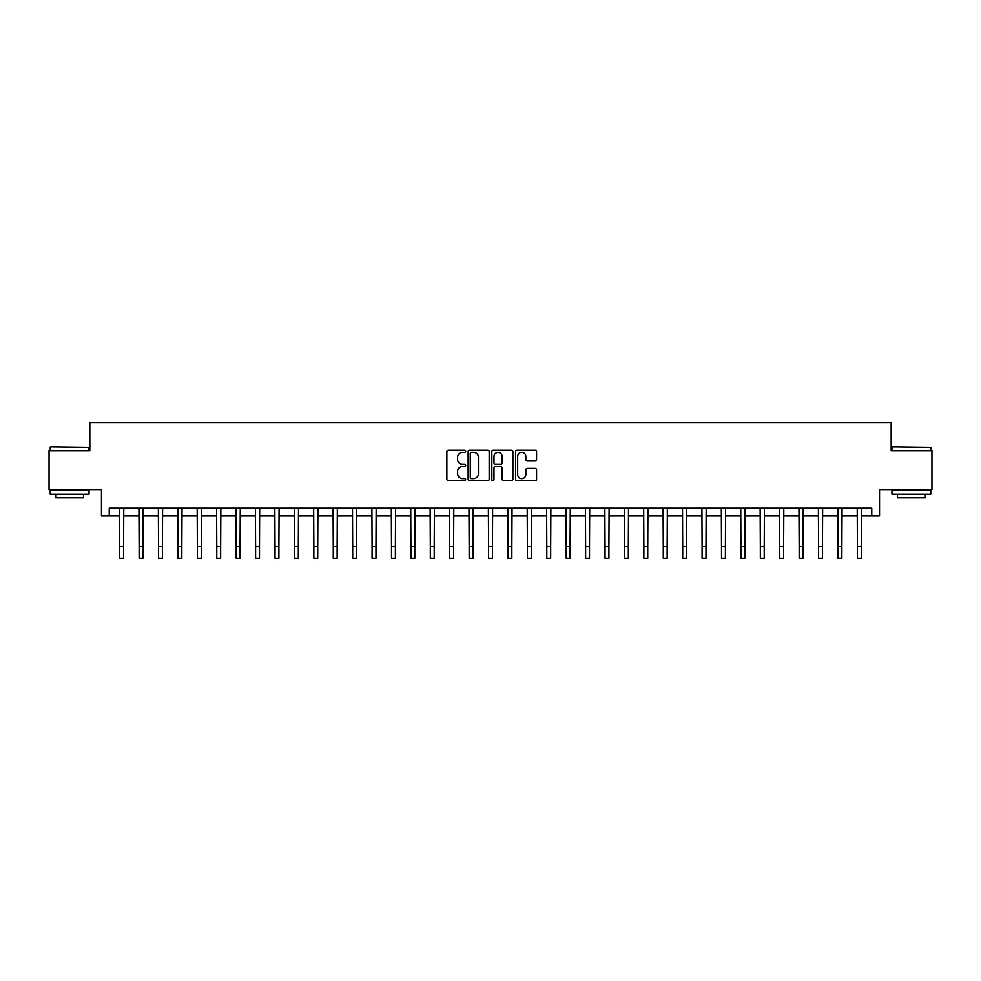 <?xml version="1.0" encoding="UTF-8"?>
<svg xmlns="http://www.w3.org/2000/svg" width="981" height="981" viewBox="0 0 981 981"><rect width="100%" height="100%" fill="white"/><g stroke="black" fill="none" stroke-linecap="round" stroke-linejoin="round"><path stroke-width="1.47" d="M465.656 451.285A1.067 1.067 0 0 0 464.589 450.218L448.391 450.218A1.521 1.521 0 0 0 446.858 451.738L446.858 479.182A1.521 1.521 0 0 0 448.391 480.702L464.589 480.702A1.067 1.067 0 0 0 465.656 479.635A1.067 1.067 0 0 0 464.589 478.569L462.492 478.569A4.88 4.88 0 0 1 457.612 473.688L457.612 471.407A4.88 4.88 0 0 1 462.492 466.527L464.589 466.527A1.067 1.067 0 0 0 465.656 465.46A1.067 1.067 0 0 0 464.589 464.393L462.492 464.393A4.88 4.88 0 0 1 457.612 459.513L457.612 457.22A4.88 4.88 0 0 1 462.492 452.351L464.589 452.351A1.067 1.067 0 0 0 465.656 451.285M535.05 460.96A1.521 1.521 0 0 0 536.57 459.439L536.57 451.738A1.521 1.521 0 0 0 535.05 450.218L517.061 450.218A1.521 1.521 0 0 0 515.54 451.738L515.54 479.182A1.521 1.521 0 0 0 517.061 480.702L535.05 480.702A1.521 1.521 0 0 0 536.57 479.182L536.57 469.874A1.521 1.521 0 0 0 535.05 468.354L527.349 468.354A1.521 1.521 0 0 0 525.828 469.874L525.828 474.485A4.083 4.083 0 0 1 521.745 478.569A4.083 4.083 0 0 1 517.674 474.485L517.674 456.423A4.083 4.083 0 0 1 521.745 452.351A4.083 4.083 0 0 1 525.828 456.423L525.828 459.439A1.521 1.521 0 0 0 527.349 460.96L535.05 460.96M109.234 515.932L109.234 508.17L871.766 508.17L871.766 515.932L879.54 515.932L879.54 489.531L931.95 489.531L931.95 450.708L891.177 450.708L891.177 422.75L89.823 422.75L89.823 450.708L49.05 450.708L49.05 489.531L101.46 489.531L101.46 515.932L119.719 515.932M489.163 451.738A1.521 1.521 0 0 0 487.643 450.218L469.654 450.218A1.521 1.521 0 0 0 468.133 451.738L468.133 479.182A1.521 1.521 0 0 0 469.654 480.702L487.643 480.702A1.521 1.521 0 0 0 489.163 479.182L489.163 451.738M493.357 450.218L511.346 450.218A1.521 1.521 0 0 1 512.867 451.738L512.867 479.182A1.521 1.521 0 0 1 511.346 480.702L503.645 480.702A1.521 1.521 0 0 1 502.125 479.182L502.125 468.047A1.521 1.521 0 0 0 500.604 466.527L495.491 466.527A1.521 1.521 0 0 0 493.97 468.047L493.97 479.635A1.067 1.067 0 0 1 492.903 480.702A1.067 1.067 0 0 1 491.837 479.635L491.837 451.738A1.521 1.521 0 0 1 493.357 450.218M123.594 515.932L139.13 515.932M143.005 515.932L158.542 515.932M162.417 515.932L177.953 515.932M181.828 515.932L197.365 515.932M201.252 515.932L216.776 515.932M220.664 515.932L236.188 515.932M240.075 515.932L255.6 515.932M259.487 515.932L275.011 515.932M278.898 515.932L294.435 515.932M298.31 515.932L313.846 515.932M317.721 515.932L333.258 515.932M337.133 515.932L352.67 515.932M356.557 515.932L372.081 515.932M375.968 515.932L391.493 515.932M395.38 515.932L410.904 515.932M414.791 515.932L430.316 515.932M434.203 515.932L449.727 515.932M453.614 515.932L469.151 515.932M473.026 515.932L488.563 515.932M492.437 515.932L507.974 515.932M511.849 515.932L527.386 515.932M531.273 515.932L546.797 515.932M550.684 515.932L566.209 515.932M570.096 515.932L585.62 515.932M589.507 515.932L605.032 515.932M608.919 515.932L624.443 515.932M628.331 515.932L643.867 515.932M647.742 515.932L663.279 515.932M667.154 515.932L682.69 515.932M686.565 515.932L702.102 515.932M705.989 515.932L721.513 515.932M725.4 515.932L740.925 515.932M744.812 515.932L760.336 515.932M764.224 515.932L779.748 515.932M783.635 515.932L799.172 515.932M803.047 515.932L818.583 515.932M822.458 515.932L837.995 515.932M841.87 515.932L857.406 515.932M861.281 515.932L871.766 515.932M471.334 452.351A1.067 1.067 0 0 0 470.267 453.418L470.267 477.502A1.067 1.067 0 0 0 471.334 478.569L473.541 478.569A4.88 4.88 0 0 0 478.421 473.688L478.421 457.22A4.88 4.88 0 0 0 473.541 452.351L471.334 452.351M502.125 456.496A4.083 4.083 0 0 0 498.041 452.425A4.083 4.083 0 0 0 493.97 456.496L493.97 462.86A1.521 1.521 0 0 0 495.491 464.393L500.604 464.393A1.521 1.521 0 0 0 502.125 462.86L502.125 456.496M119.523 508.17L119.719 546.601L123.594 546.601L123.778 508.17M119.719 546.601L119.719 558.25L123.594 558.25L123.594 546.601M138.946 508.17L139.13 546.601L143.005 546.601L143.189 508.17M139.13 546.601L139.13 558.25L143.005 558.25L143.005 546.601M158.358 508.17L158.542 546.601L162.417 546.601L162.601 508.17M158.542 546.601L158.542 558.25L162.417 558.25L162.417 546.601M177.769 508.17L177.953 546.601L181.828 546.601L182.025 508.17M177.953 546.601L177.953 558.25L181.828 558.25L181.828 546.601M197.181 508.17L197.365 546.601L201.252 546.601L201.436 508.17M197.365 546.601L197.365 558.25L201.252 558.25L201.252 546.601M50.681 446.821L89.038 447.287L50.681 446.821M69.626 494.191L50.215 494.191L50.215 490.304L89.038 490.304L89.038 494.191L69.626 494.191M83.606 494.191L83.606 497.759L55.647 497.759L55.647 494.191M892.428 446.821L930.785 447.287L892.428 446.821M911.374 494.191L891.962 494.191L891.962 490.304L930.785 490.304L930.785 494.191L911.374 494.191M925.353 494.191L925.353 497.759L897.394 497.759L897.394 494.191M216.593 508.17L216.776 546.601L220.664 546.601L220.848 508.17M216.776 546.601L216.776 558.25L220.664 558.25L220.664 546.601M236.004 508.17L236.188 546.601L240.075 546.601L240.259 508.17M236.188 546.601L236.188 558.25L240.075 558.25L240.075 546.601M255.416 508.17L255.6 546.601L259.487 546.601L259.671 508.17M255.6 546.601L255.6 558.25L259.487 558.25L259.487 546.601M274.827 508.17L275.011 546.601L278.898 546.601L279.082 508.17M275.011 546.601L275.011 558.25L278.898 558.25L278.898 546.601M294.251 508.17L294.435 546.601L298.31 546.601L298.494 508.17M294.435 546.601L294.435 558.25L298.31 558.25L298.31 546.601M313.662 508.17L313.846 546.601L317.721 546.601L317.905 508.17M313.846 546.601L313.846 558.25L317.721 558.25L317.721 546.601M333.074 508.17L333.258 546.601L337.133 546.601L337.317 508.17M333.258 546.601L333.258 558.25L337.133 558.25L337.133 546.601M352.486 508.17L352.67 546.601L356.557 546.601L356.741 508.17M352.67 546.601L352.67 558.25L356.557 558.25L356.557 546.601M371.897 508.17L372.081 546.601L375.968 546.601L376.152 508.17M372.081 546.601L372.081 558.25L375.968 558.25L375.968 546.601M391.309 508.17L391.493 546.601L395.38 546.601L395.564 508.17M391.493 546.601L391.493 558.25L395.38 558.25L395.38 546.601M410.72 508.17L410.904 546.601L414.791 546.601L414.975 508.17M410.904 546.601L410.904 558.25L414.791 558.25L414.791 546.601M430.132 508.17L430.316 546.601L434.203 546.601L434.387 508.17M430.316 546.601L430.316 558.25L434.203 558.25L434.203 546.601M449.543 508.17L449.727 546.601L453.614 546.601L453.798 508.17M449.727 546.601L449.727 558.25L453.614 558.25L453.614 546.601M468.967 508.17L469.151 546.601L473.026 546.601L473.21 508.17M469.151 546.601L469.151 558.25L473.026 558.25L473.026 546.601M488.379 508.17L488.563 546.601L492.437 546.601L492.621 508.17M488.563 546.601L488.563 558.25L492.437 558.25L492.437 546.601M507.79 508.17L507.974 546.601L511.849 546.601L512.033 508.17M507.974 546.601L507.974 558.25L511.849 558.25L511.849 546.601M527.202 508.17L527.386 546.601L531.273 546.601L531.457 508.17M527.386 546.601L527.386 558.25L531.273 558.25L531.273 546.601M546.613 508.17L546.797 546.601L550.684 546.601L550.868 508.17M546.797 546.601L546.797 558.25L550.684 558.25L550.684 546.601M566.025 508.17L566.209 546.601L570.096 546.601L570.28 508.17M566.209 546.601L566.209 558.25L570.096 558.25L570.096 546.601M585.436 508.17L585.62 546.601L589.507 546.601L589.691 508.17M585.62 546.601L585.62 558.25L589.507 558.25L589.507 546.601M604.848 508.17L605.032 546.601L608.919 546.601L609.103 508.17M605.032 546.601L605.032 558.25L608.919 558.25L608.919 546.601M624.259 508.17L624.443 546.601L628.331 546.601L628.514 508.17M624.443 546.601L624.443 558.25L628.331 558.25L628.331 546.601M643.683 508.17L643.867 546.601L647.742 546.601L647.926 508.17M643.867 546.601L643.867 558.25L647.742 558.25L647.742 546.601M663.095 508.17L663.279 546.601L667.154 546.601L667.338 508.17M663.279 546.601L663.279 558.25L667.154 558.25L667.154 546.601M682.506 508.17L682.69 546.601L686.565 546.601L686.749 508.17M682.69 546.601L682.69 558.25L686.565 558.25L686.565 546.601M701.918 508.17L702.102 546.601L705.989 546.601L706.173 508.17M702.102 546.601L702.102 558.25L705.989 558.25L705.989 546.601M721.329 508.17L721.513 546.601L725.4 546.601L725.584 508.17M721.513 546.601L721.513 558.25L725.4 558.25L725.4 546.601M740.741 508.17L740.925 546.601L744.812 546.601L744.996 508.17M740.925 546.601L740.925 558.25L744.812 558.25L744.812 546.601M760.152 508.17L760.336 546.601L764.224 546.601L764.407 508.17M760.336 546.601L760.336 558.25L764.224 558.25L764.224 546.601M779.564 508.17L779.748 546.601L783.635 546.601L783.819 508.17M779.748 546.601L779.748 558.25L783.635 558.25L783.635 546.601M798.975 508.17L799.172 546.601L803.047 546.601L803.231 508.17M799.172 546.601L799.172 558.25L803.047 558.25L803.047 546.601M818.399 508.17L818.583 546.601L822.458 546.601L822.642 508.17M818.583 546.601L818.583 558.25L822.458 558.25L822.458 546.601M837.811 508.17L837.995 546.601L841.87 546.601L842.054 508.17M837.995 546.601L837.995 558.25L841.87 558.25L841.87 546.601M857.222 508.17L857.406 546.601L861.281 546.601L861.477 508.17M857.406 546.601L857.406 558.25L861.281 558.25L861.281 546.601M50.215 450.708L50.215 447.287M59.068 490.304L59.068 489.531M80.184 490.304L80.184 489.531M89.038 450.708L89.038 447.287M891.962 450.708L891.962 447.287M900.816 490.304L900.816 489.531M921.932 490.304L921.932 489.531M930.785 450.708L930.785 447.287"/></g></svg>
